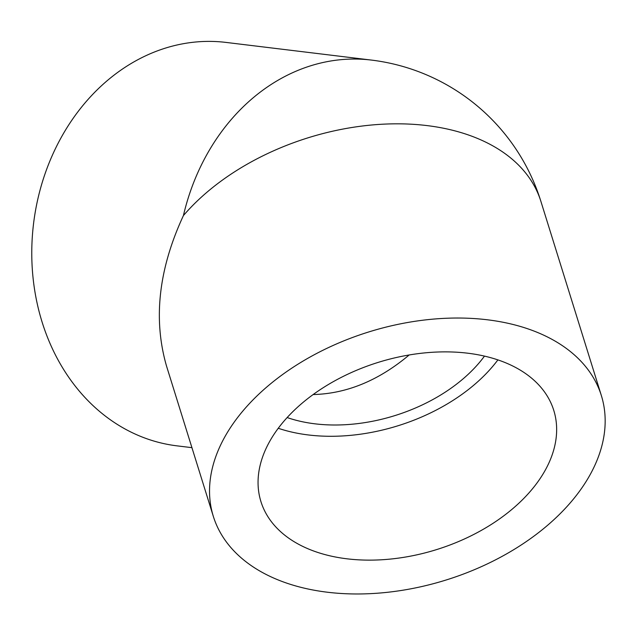 <?xml version="1.0" encoding="UTF-8"?>
<svg xmlns="http://www.w3.org/2000/svg" width="636" height="636" viewBox="0 0 636 636"><rect width="100%" height="100%" fill="white"/><g stroke="black" fill="none" stroke-linecap="round" stroke-linejoin="round"><path stroke-width="0.95" d="M601.362 395.592A203.202 129.919 162.7 0 0 368.729 331.96A203.202 129.919 162.7 0 0 213.338 516.416A203.202 129.919 162.7 0 0 295.939 586.002A203.202 129.919 162.7 0 0 516.512 547.97A203.202 129.919 162.7 0 0 601.362 395.592L540.894 201.381A203.202 203.202 0 0 0 371.384 60.078L226.058 42.421A203.202 169.248 96.9 0 0 35.473 210.755A203.202 169.248 96.9 0 0 155.613 441.551A203.202 169.248 96.9 0 0 177.054 445.86L191.937 447.665M213.338 516.416L166.6 366.304C152.966 319.328 158.571 269.084 183.422 215.572A203.202 129.919 162.7 0 1 386.354 124.036A203.202 129.919 162.7 0 1 540.894 201.381M313.143 394.551C346.715 393.724 378.722 380.527 409.171 354.975M491.437 357.893A153.356 98.055 -17.3 0 1 553.781 410.411A153.356 98.055 -17.3 0 1 489.736 525.415A153.356 98.055 -17.3 0 1 323.263 554.115A153.356 98.055 -17.3 0 1 260.927 501.597A153.356 98.055 -17.3 0 1 324.972 386.593A153.356 98.055 -17.3 0 1 491.437 357.893M278.258 428.274A153.356 98.055 162.7 0 0 284.705 430.27A153.356 98.055 162.7 0 0 497.893 359.889M287.154 417.55A136.748 87.426 162.7 0 0 293.816 419.641A136.748 87.426 162.7 0 0 484.481 356.112M371.384 60.078A203.202 169.248 96.9 0 0 183.422 215.572"/></g></svg>
